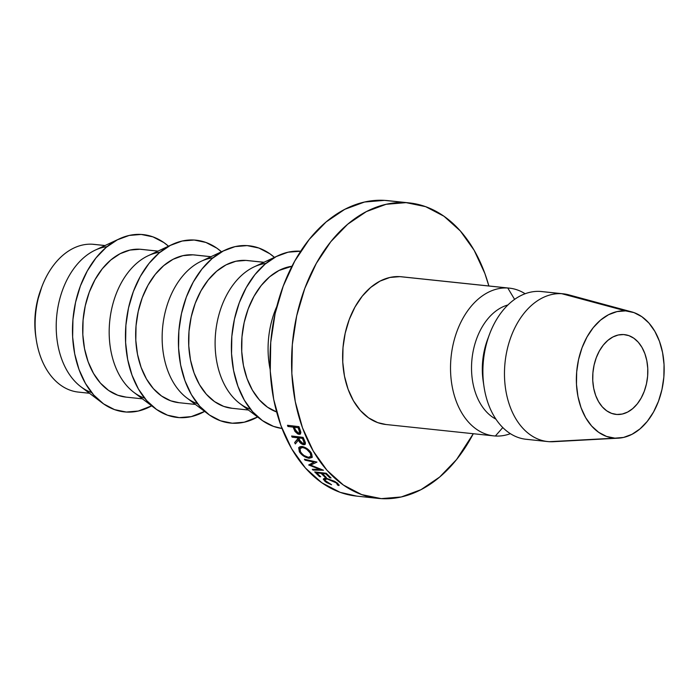 <?xml version="1.0" encoding="UTF-8"?>
<svg xmlns="http://www.w3.org/2000/svg" width="699" height="699" viewBox="0 0 699 699"><rect width="100%" height="100%" fill="white"/><g stroke="black" fill="none" stroke-linecap="round" stroke-linejoin="round"><path stroke-width="1.05" d="M105.051 245.532L93.954 244.362A74.277 50.739 96 0 0 92.382 244.231A74.277 50.739 -84 0 1 95.518 244.563M616.902 414.481A40.114 27.401 -84 0 1 616.055 414.411A40.114 27.401 -84 0 1 592.953 372.261A40.114 27.401 -84 0 1 623.622 334.559L618.213 335.004L612.892 336.979L607.85 340.387L603.281 345.105L599.375 350.959L596.264 357.722L594.08 365.123L592.901 372.882L592.769 380.71L593.696 388.303L595.644 395.363L598.536 401.619L602.267 406.835L606.688 410.811L611.634 413.389L616.902 414.481L622.311 414.026L627.632 412.061L632.674 408.644L637.243 403.926L641.149 398.072L644.26 391.318L646.444 383.908L647.632 376.149L647.755 368.321L646.828 360.736L644.88 353.677L641.988 347.412L638.257 342.195L633.836 338.22L628.89 335.642L623.622 334.559A40.114 27.401 -84 0 1 624.469 334.629A40.114 27.401 -84 0 1 647.571 376.77A40.114 27.401 -84 0 1 616.902 414.481L615.216 414.297L616.902 414.481M79.957 392.226A74.277 50.739 -84 0 1 36.217 339.391A74.277 50.739 -84 0 1 41.73 287.123A74.277 50.739 -84 0 1 92.382 244.231L104.99 245.559L92.382 244.231A74.277 50.739 96 0 0 35.597 314.061A74.277 50.739 96 0 0 78.384 392.095L89.481 393.266M141.198 234.445A89.131 60.892 -84 0 1 168.503 246.205L163.907 242.588L152.924 236.856L141.198 234.445L129.193 235.441L117.362 239.818L106.161 247.394L96.016 257.887L87.323 270.897L80.411 285.908L75.553 302.361L72.932 319.618L72.644 337.014L74.706 353.877L79.039 369.561L85.47 383.471L93.753 395.066L103.583 403.891L114.566 409.631L126.283 412.043A89.131 60.892 -84 0 1 102.028 402.764A89.131 60.892 -84 0 1 73.194 316.857A89.131 60.892 -84 0 1 119.302 238.857A89.131 60.892 -84 0 1 141.198 234.445M151.674 405.831A89.131 60.892 -84 0 1 126.283 412.043L138.297 411.038L151.674 405.831M158.018 251.107L141.53 249.377A74.277 50.739 96 0 0 139.957 249.246L157.957 251.142L139.957 249.246A74.277 50.739 96 0 0 83.164 319.076A74.277 50.739 96 0 0 125.96 397.111L142.447 398.849M194.165 240.028A89.131 60.892 -84 0 1 221.469 251.789L216.873 248.171L205.89 242.439L194.165 240.028L182.159 241.024L170.329 245.401L159.127 252.977L148.983 263.471L140.289 276.481L133.378 291.492L128.52 307.944L125.899 325.201L125.61 342.597L127.672 359.461L132.006 375.145L138.437 389.055L146.72 400.641L156.55 409.474L167.533 415.206L179.25 417.626A89.131 60.892 -84 0 1 154.995 408.347A89.131 60.892 -84 0 1 126.161 322.44A89.131 60.892 -84 0 1 172.277 244.44A89.131 60.892 -84 0 1 194.165 240.028M204.641 411.414A89.131 60.892 -84 0 1 179.25 417.626L191.264 416.621L204.641 411.414M210.984 256.69L194.497 254.952A74.277 50.739 96 0 0 192.924 254.829L210.923 256.725L192.924 254.829A74.277 50.739 96 0 0 136.139 324.651A74.277 50.739 96 0 0 178.927 402.694L195.414 404.433M247.131 245.611A89.131 60.892 -84 0 1 274.436 257.372L269.84 253.754L258.857 248.023L247.131 245.611L235.126 246.607L223.296 250.985L212.094 258.56L201.95 269.054L193.256 282.055L186.345 297.075L181.487 313.528L178.865 330.784L178.577 348.172L180.639 365.044L184.973 380.728L191.404 394.638L199.696 406.224L209.517 415.057L220.5 420.789L232.225 423.21A89.131 60.892 -84 0 1 207.97 413.93A89.131 60.892 -84 0 1 179.127 328.023A89.131 60.892 -84 0 1 225.244 250.024A89.131 60.892 -84 0 1 247.131 245.611M257.608 416.997A89.131 60.892 -84 0 1 232.225 423.21L244.231 422.205L257.608 416.997M263.96 262.274L247.463 260.535A74.277 50.739 96 0 0 245.891 260.412L263.89 262.308L245.891 260.412A74.277 50.739 96 0 0 189.106 330.234A74.277 50.739 96 0 0 231.893 408.277L248.39 410.016M300.107 251.194A89.131 60.892 -84 0 1 300.692 251.229L288.093 252.19L276.262 256.559L265.061 264.143L254.917 274.637L246.223 287.639L239.311 302.658L234.453 319.111L231.832 336.368L231.544 353.755L233.606 370.619L237.94 386.311L244.37 400.212L252.662 411.807L262.483 420.641L273.466 426.373L282.012 428.478A89.131 60.892 -84 0 1 260.937 419.514A89.131 60.892 -84 0 1 232.094 333.606A89.131 60.892 -84 0 1 278.211 255.607A89.131 60.892 -84 0 1 300.107 251.194M406.102 202.64A148.555 101.477 -84 0 1 409.247 202.902A148.555 101.477 -84 0 1 488.863 285.978L484.853 273.44L474.132 250.259L460.318 230.941L443.944 216.218L425.639 206.659L406.102 202.64L384.529 200.368L406.102 202.64L386.093 204.3L366.372 211.596L347.7 224.222L330.793 241.714L316.306 263.392L304.79 288.416L296.691 315.843L292.322 344.598L291.841 373.581L295.284 401.689L302.501 427.84L313.222 451.012L327.036 470.34L343.41 485.054L361.715 494.612L381.252 498.632A148.555 101.477 -84 0 1 378.107 498.378A148.555 101.477 -84 0 1 292.531 342.3A148.555 101.477 -84 0 1 406.102 202.64M473.293 433.721A148.555 101.477 -84 0 1 381.252 498.632L401.261 496.972L420.981 489.684L439.654 477.05L456.561 459.558L473.293 433.721M409.247 202.902L387.665 200.622A148.555 101.477 96 0 0 384.529 200.368A148.555 101.477 96 0 0 270.95 340.02A148.555 101.477 96 0 0 356.525 496.098L378.107 498.378M507.789 288.005A74.277 50.739 -84 0 1 509.361 288.137A74.277 50.739 -84 0 1 525.132 293.746A74.277 50.739 96 0 0 507.789 288.005L514.604 299.382L507.789 288.005A74.277 50.739 96 0 0 450.899 358.989A74.277 50.739 96 0 0 495.364 436.01A74.277 50.739 96 0 0 510.384 433.677A74.277 50.739 -84 0 1 495.364 436.01L502.791 427.57L495.364 436.01A74.277 50.739 -84 0 1 493.791 435.879A74.277 50.739 -84 0 1 451.004 357.836A74.277 50.739 -84 0 1 507.789 288.005L399.889 276.638L507.789 288.005M509.361 288.137L401.462 276.769A74.277 50.739 96 0 0 399.889 276.638A74.277 50.739 96 0 0 343.104 346.468A74.277 50.739 96 0 0 385.892 424.503L493.791 435.879M631.651 311.868A63.88 43.635 -84 0 1 663.657 379.094A63.88 43.635 -84 0 1 618.344 438.168A63.88 43.635 -84 0 1 614.919 438.159L606.522 436.429L598.65 432.314L591.607 425.988L585.666 417.679L581.052 407.709L577.951 396.473L576.474 384.389L576.684 371.92L578.562 359.557L582.04 347.761L586.994 337.005L593.224 327.682L600.493 320.159L608.523 314.725L616.999 311.597L625.605 310.88L561.734 293.694L625.605 310.88A63.88 43.635 -84 0 1 631.651 311.868L568.768 294.847A74.277 50.739 96 0 0 561.734 293.694L540.161 291.422L561.734 293.694A74.277 50.739 -84 0 1 563.307 293.825L541.725 291.553A74.277 50.739 96 0 0 540.161 291.422A74.277 50.739 -84 0 1 543.289 291.754M557.252 441.261A74.277 50.739 -84 0 1 549.309 441.689A74.277 50.739 96 0 0 553.293 441.707L618.344 438.168M614.919 438.159L549.309 441.689L614.919 438.159A63.88 43.635 -84 0 1 576.684 371.92A63.88 43.635 -84 0 1 625.605 310.88L634.002 312.61L641.874 316.717L648.917 323.043L654.858 331.352L659.472 341.322L662.573 352.567L664.05 364.651L663.849 377.119L661.962 389.483L658.484 401.27L653.53 412.034L647.3 421.357L640.031 428.871L632.001 434.306L623.525 437.443L614.919 438.159M561.734 293.694A74.277 50.739 96 0 0 504.844 364.677A74.277 50.739 96 0 0 549.309 441.689A74.277 50.739 -84 0 1 547.736 441.567A74.277 50.739 -84 0 1 504.949 363.524A74.277 50.739 -84 0 1 561.734 293.694M527.728 439.418A74.277 50.739 -84 0 1 483.996 386.582A74.277 50.739 -84 0 1 489.501 334.314A74.277 50.739 -84 0 1 540.161 291.422A74.277 50.739 96 0 0 483.367 361.252A74.277 50.739 96 0 0 526.155 439.287L547.736 441.567M489.501 334.314L487.596 339.399A59.424 40.594 96 0 0 483.192 381.208L483.996 386.582M483.612 383.725A59.424 40.594 -84 0 1 488.531 337.023M507.928 304.965A59.424 40.594 96 0 0 472 358.893A59.424 40.594 96 0 0 495.897 419.129A59.424 40.594 -84 0 1 472 358.893A59.424 40.594 -84 0 1 507.928 304.965M403.043 276.97L399.889 276.638L389.885 277.468L380.029 281.112L370.688 287.429L362.239 296.175L354.996 307.01L349.238 319.53L345.184 333.24L342.999 347.613L342.763 362.108L344.476 376.167L348.085 389.238L353.449 400.824L360.352 410.488L368.539 417.845L377.696 422.624L386.014 424.52M313.021 470.112L312.287 469.291L319.81 469.37L308.678 464.984L314.078 462.126L305.07 460.178L304.406 459.234L316.988 462.083L310.662 465.115L323.471 470.226L313.021 470.112L312.287 469.291L319.81 469.37L308.678 464.984L314.078 462.126L305.07 460.178L304.406 459.234L316.988 462.083L310.662 465.115L323.471 470.226L313.021 470.112L313.458 469.309L313.021 470.112M326.241 473.258L331.038 477.95L329.849 477.819L325.804 473.896L322.256 473.494L326.302 477.408L325.114 477.277L321.077 473.354L316.638 472.847L320.684 476.77L319.495 476.639L314.707 471.93L326.241 473.258L331.038 477.95L329.849 477.819L325.804 473.896L322.256 473.494L326.302 477.408L325.114 477.277L321.077 473.354L316.638 472.847L316.97 472.192L316.638 472.847L320.684 476.77L319.495 476.639L314.707 471.93L326.241 473.258M304.86 441.296L305.411 443.62L304.581 444.695L300.439 443.026L298.464 440.064L295.319 443.926L294.655 442.581L297.835 438.684L297.424 437.775L292.121 437.137L291.623 436.001L303.113 437.373L304.86 441.296M301.348 454.184L299.373 451.825L298.709 447.709L299.932 446.757L301.968 446.434L307.298 448.775L309.474 450.759L311.422 453.162L312.252 457.172L309.063 458.282L303.602 456.08L301.348 454.184M326.416 482.459L323.305 479.348L324.537 478.291L326.45 478.308L334.943 481.454L339.137 485.132L338.875 485.56L337.451 484.984L337.399 484.084L336.027 482.764L331.772 480.335L327.167 478.99L324.817 479.636L325.157 480.536L331.579 484.748L326.416 482.459M300.43 430.785L300.509 433.974L297.8 434.009L294.987 431.449L293.196 427.124L287.901 426.477L287.481 425.28L298.962 426.661L300.43 430.785M384.529 200.368L364.511 202.028L344.79 209.316L326.118 221.95L309.22 239.442L294.725 261.12L283.217 286.144L275.118 313.563L270.74 342.318L270.268 371.309L273.702 399.417L280.919 425.56L291.64 448.741L305.454 468.059L321.828 482.782L340.133 492.341L356.77 496.124M276.83 306.415A74.277 50.739 96 0 0 270.181 369.535A74.277 50.739 -84 0 1 276.83 306.415M276.664 411.973L267.516 407.202L259.32 399.837L252.418 390.182L247.053 378.587L243.444 365.516L241.732 351.466L241.968 336.97L244.152 322.589L248.206 308.879L253.964 296.367L261.208 285.524L269.657 276.787L278.997 270.469L291.981 266.258A74.277 50.739 96 0 0 242.186 334.672A74.277 50.739 96 0 0 276.621 411.964M278.211 255.607L254.13 266.878A74.277 50.739 96 0 0 215.703 331.876A74.277 50.739 96 0 0 239.74 403.472L260.937 419.514M250.565 409.317A74.277 50.739 -84 0 1 215.703 331.876A74.277 50.739 -84 0 1 265.943 263.409M245.891 260.412L235.886 261.243L226.022 264.886L216.69 271.203L208.241 279.95L200.997 290.784L195.239 303.296L191.185 317.005L189.001 331.387L188.765 345.883L190.477 359.933L194.086 373.004L199.451 384.599L206.354 394.253L214.541 401.619L223.697 406.399L232.016 408.286M225.244 250.024L201.163 261.295A74.277 50.739 96 0 0 162.736 326.302A74.277 50.739 96 0 0 186.764 397.888L207.97 413.93M197.599 403.742A74.277 50.739 -84 0 1 162.736 326.293A74.277 50.739 -84 0 1 212.977 257.826M192.924 254.829L182.92 255.659L173.055 259.303L163.723 265.62L155.265 274.366L148.022 285.201L142.264 297.713L138.219 311.422L136.034 325.804L135.798 340.299L137.511 354.349L141.119 367.421L146.484 379.015L153.387 388.67L161.574 396.036L170.731 400.815L179.049 402.703M172.277 244.44L148.197 255.712A74.277 50.739 96 0 0 109.769 320.719A74.277 50.739 96 0 0 133.797 392.305L154.995 408.347M144.623 398.159A74.277 50.739 -84 0 1 109.769 320.719A74.277 50.739 -84 0 1 160.01 252.243M139.957 249.246L129.953 250.076L120.088 253.72L110.757 260.037L102.299 268.783L95.055 279.617L89.297 292.13L85.252 305.847L83.067 320.221L82.823 334.716L84.544 348.766L88.153 361.846L93.517 373.432L100.42 383.096L108.607 390.453L117.764 395.232L126.082 397.128M119.302 238.857L95.23 250.128A74.277 50.739 96 0 0 56.802 315.135A74.277 50.739 96 0 0 80.831 386.722L102.028 402.764M91.656 392.576A74.277 50.739 -84 0 1 56.802 315.135A74.277 50.739 -84 0 1 107.034 246.66M41.73 287.123L37.134 302.003L35.168 314.943L34.95 327.988L35.859 336.962M40.778 289.666A66.851 45.662 96 0 0 35.815 336.7L36.217 339.391M294.987 431.449L293.536 428.076L294.401 427.334L293.536 428.076L293.196 427.124L287.901 426.477L287.481 425.28L298.962 426.661L300.85 432.253L300.439 434.053L298.936 434.385L294.987 431.449L295.694 430.802L294.987 431.449M300.841 432.567L298.936 434.385L300.841 432.567M289.089 425.473L287.901 426.477L289.089 425.473M294.384 426.11L293.196 427.124L294.384 426.11M298.456 433.223L299.373 432.978L299.093 430.147L299.932 429.396L299.093 430.147L298.202 427.727L299.076 426.984L298.202 427.727L294.375 427.264L295.563 426.25L294.375 427.264L295.196 429.579L298.456 433.223L299.644 432.323L298.202 427.727L294.375 427.264L296.359 431.886L298.456 433.223M337.451 484.984L336.228 482.266L336.027 482.764L327.167 478.99L327.359 478.535L324.817 479.645L326.319 481.716L331.579 484.748L325.14 481.585L325.437 480.851L325.14 481.585L323.454 478.815L326.45 478.308L337.267 482.939L338.875 485.56L337.451 484.984L338.001 483.551M339.102 484.923L338.875 485.56L339.102 484.923M301.968 446.434C305.9 447.351 309.045 449.588 311.422 453.162L312.121 457.417L309.063 458.282C305.017 457.461 301.793 455.311 299.373 451.825L298.919 447.36L301.968 446.434M300.116 450.864L299.373 451.825L300.116 450.864M309.963 456.98L309.063 458.282L309.963 456.98M300.535 451.93C302.658 454.953 305.288 456.753 308.425 457.321L310.915 456.377L310.269 453.074L310.802 452.375L310.269 453.074C308.163 449.999 305.585 448.146 302.536 447.5L300.02 448.487L300.535 451.93L302.239 453.922L304.091 455.565L308.425 457.321L310.985 456.264L310.269 453.074L306.765 449.352L304.729 448.216L302.536 447.5L299.906 448.662L300.535 451.93M294.655 442.581L299.522 436.945L297.835 438.684L297.424 437.775L292.121 437.137L291.623 436.001L303.113 437.373L305.384 442.668L305.166 444.407L303.672 444.774C301.112 443.996 299.382 442.423 298.464 440.064L295.319 443.926L294.655 442.581L298.857 437.906L294.655 442.581M299.207 439.278L298.464 440.064L299.207 439.278M305.393 442.817L303.672 444.774L305.393 442.817M293.064 436.176L292.121 437.137L293.064 436.176M298.368 436.805L297.424 437.775L298.368 436.805M303.13 443.69L304.03 443.419L303.488 440.711L304.24 439.916L303.488 440.711L302.431 438.369L303.209 437.583L302.431 438.369L298.604 437.915L299.548 436.945L298.604 437.915L299.618 440.195L303.13 443.69L304.214 442.79L302.431 438.369L298.604 437.915L300.937 442.388L303.13 443.69M321.409 472.699L321.077 473.354L321.409 472.699M325.428 476.604L325.114 477.277L325.428 476.604M322.589 472.839L322.256 473.494L322.589 472.839M326.136 473.24L325.804 473.896L326.136 473.24M330.164 477.146L329.849 477.819L330.164 477.146M319.81 475.967L319.495 476.639L319.81 475.967M319.81 469.37L320.081 468.88M311.798 463.236L310.662 465.115L311.798 463.236M305.533 459.479L305.07 460.178L305.533 459.479M314.078 462.126L314.498 461.489M299.373 432.978L300.71 431.729M324.817 479.645L325.411 478.247M310.915 456.377L311.999 454.874M300.028 448.478L301.671 446.469M304.03 443.419L305.183 442.135"/></g></svg>
